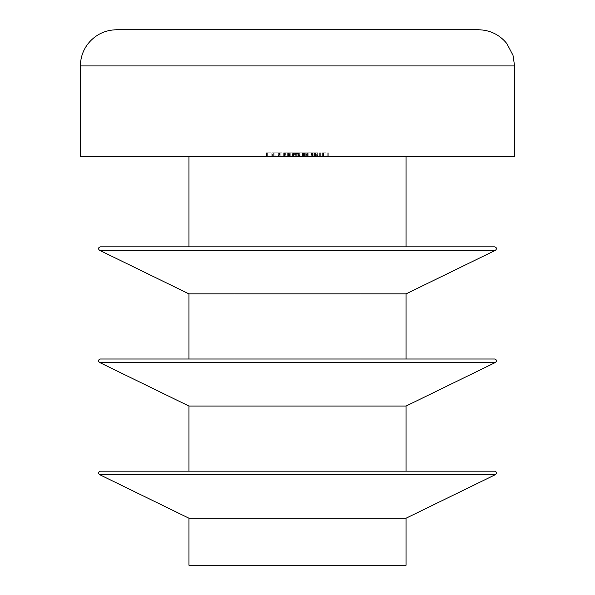 <?xml version="1.0" encoding="UTF-8"?>
<svg xmlns="http://www.w3.org/2000/svg" width="595" height="595" viewBox="0 0 595 595"><rect width="100%" height="100%" fill="white"/><g stroke="black" fill="none" stroke-linecap="round" stroke-linejoin="round"><path stroke-width="0.45" stroke-dasharray="2.98 2.23" d="M281.971 156.388L281.115 156.388L281.971 156.388L281.971 152.774L281.971 156.388M287.34 152.774L283.696 152.774L290.196 152.774L290.196 156.388L291.059 156.388L283.696 156.388L290.196 156.388L287.378 156.388L290.196 156.388L290.196 152.774L291.059 152.774L291.059 156.388L291.059 152.774L290.196 152.774L290.196 156.388L290.196 152.774L287.34 152.774L287.34 156.388M80.407 156.388L514.593 156.388M308.82 152.774L305.168 152.774L311.676 152.774L311.676 156.388L312.539 156.388L305.168 156.388L311.676 156.388L308.857 156.388L311.676 156.388L311.676 152.774L312.539 152.774L312.539 156.388L312.539 152.774L311.676 152.774L311.676 156.388L311.676 152.774L308.82 152.774L308.82 156.388M318.02 152.774L314.502 152.774L315.357 152.774L315.357 156.388L314.502 156.388L320.638 156.388L315.357 156.388L315.357 152.774L315.357 156.388L315.357 152.774L318.02 152.774L318.02 156.388M326.12 152.774L322.602 152.774L323.457 152.774L323.457 156.388L322.602 156.388L328.738 156.388L323.457 156.388L323.457 152.774L323.457 156.388L323.457 152.774L326.12 152.774L326.12 156.388M280.193 156.388L278.72 156.388L281.056 156.388L280.193 156.388L280.193 152.774L280.193 156.388M294.852 152.774L303.45 152.774L293.023 152.774L293.878 152.774L293.878 156.388L293.023 156.388L303.45 156.388L293.878 156.388L293.878 152.774L293.878 156.388L293.878 152.774L294.852 152.774L294.852 156.388M273.261 156.388L279.516 156.388L273.261 156.388L273.261 152.774L275.812 152.774L275.812 156.388M292.13 156.388L306.432 156.388L288.434 156.388L292.13 156.388L292.13 152.774L294.079 152.774L294.079 156.388M316.644 156.388L311.125 156.388L316.644 156.388L316.644 152.774L314.569 152.774L314.569 156.388M306.708 156.388L305.235 156.388L307.563 156.388L306.708 156.388L306.708 152.774L306.708 156.388M303.026 156.388L299.345 156.388L303.026 156.388L303.026 152.774L303.026 156.388M297.031 156.388L292.591 156.388L298.482 156.388L292.71 156.388L297.031 156.388L297.031 152.774L292.591 152.774L292.591 156.388L292.591 152.774L298.482 152.774L298.482 156.388M289.661 156.388L285.228 156.388L291.119 156.388L285.347 156.388L289.661 156.388L289.661 152.774L285.228 152.774L285.228 156.388L285.228 152.774L291.119 152.774L291.119 156.388M267.371 156.388L271.171 156.388L267.371 156.388L271.171 156.388L267.371 156.388L267.371 152.774L267.371 156.388L267.371 152.774L271.171 152.774L271.171 156.388L271.171 152.774L267.371 152.774L267.371 156.388M188.95 471.173L406.05 471.173L188.95 471.173M406.05 406.05L188.95 406.05M188.95 359.008L406.05 359.008L188.95 359.008M406.05 293.885L188.95 293.885M297.5 246.843L406.05 246.843L297.5 246.843M478.41 29.75L116.59 29.75M100.302 246.843L494.698 246.843M100.302 359.008L494.698 359.008M100.302 471.173L494.698 471.173M406.05 518.215L188.95 518.215M188.95 565.25L406.05 565.25M305.168 152.774L305.168 156.388M308.842 152.774L308.842 156.388L306.031 156.388L308.85 156.388L308.857 152.774L311.676 152.774L306.031 152.774L308.85 152.774L308.85 156.388M311.676 152.774L311.676 156.388M306.031 152.774L306.031 156.388M314.502 152.774L314.502 156.388L314.502 152.774M320.638 152.774L320.638 156.388M319.775 152.774L319.775 156.388L319.775 152.774M319.671 152.774L319.671 156.388M317.871 152.774L317.871 156.388M315.491 152.774L315.491 156.388M322.602 152.774L322.602 156.388L322.602 152.774M328.738 152.774L328.738 156.388M327.875 152.774L327.875 156.388L327.875 152.774M327.778 152.774L327.778 156.388M325.971 152.774L325.971 156.388M323.591 152.774L323.591 156.388M278.72 152.774L281.056 152.774L278.72 152.774L278.72 156.388M279.286 152.774L279.286 156.388M281.056 152.774L281.056 156.388L281.056 152.774M293.023 152.774L293.023 156.388L293.023 152.774M296.295 152.774L296.295 156.388M298.519 152.774L298.519 156.388M301.085 152.774L301.085 156.388M303.45 152.774L303.45 156.388M302.595 152.774L302.595 156.388L302.595 152.774M300.936 152.774L300.936 156.388M298.668 152.774L298.668 156.388M297.805 152.774L297.805 156.388L297.805 152.774M296.139 152.774L296.139 156.388M283.696 152.774L283.696 156.388M287.37 152.774L287.37 156.388L284.551 156.388L287.37 156.388L287.378 152.774L290.196 152.774L284.551 152.774L287.37 152.774L287.37 156.388M290.196 152.774L290.196 156.388M284.551 152.774L284.551 156.388M281.115 152.774L281.115 156.388L281.115 152.774L281.971 152.774L281.115 152.774M275.812 152.774L278.386 152.774L278.386 156.388M278.386 152.774L279.152 152.774L279.152 156.388M279.152 152.774L275.916 152.774L275.916 156.388L275.939 152.774L272.398 152.774L272.398 156.388M272.398 152.774L273.209 152.774L273.209 156.388M273.209 152.774L278.757 152.774L278.757 156.388M278.757 152.774L279.516 152.774L279.516 156.388M279.516 152.774L273.261 152.774M273.35 152.774L278.661 152.774L273.35 152.774L273.35 156.388L278.661 156.388L273.35 156.388M278.661 152.774L278.661 156.388M274.183 152.774L274.183 156.388M275.983 152.774L275.983 156.388M294.079 152.774L296.273 152.774L296.273 156.388L296.273 152.774L306.432 152.774L306.12 156.388M306.12 152.774L305.242 152.774L305.242 156.388L305.235 152.774L302.446 152.774L302.446 156.388M302.446 152.774L296.898 152.774L296.898 156.388L296.898 152.774L298.593 152.774L298.593 156.388L298.593 152.774L302.825 152.774L302.825 156.388M302.825 152.774L304.61 152.774L304.61 156.388L304.61 152.774L292.011 152.774L292.011 156.388M292.011 152.774L290.248 152.774L290.248 156.388L290.248 152.774L292.725 152.774L292.725 156.388L292.725 152.774L293.134 152.774L293.134 156.388M293.134 152.774L294.391 152.774L294.391 156.388M294.391 152.774L296.526 152.774L296.526 156.388M296.526 152.774L299.501 152.774L299.501 156.388M299.501 152.774L302.23 152.774L302.23 156.388L302.23 152.774L299.062 152.774L299.062 156.388M299.062 152.774L297.433 152.774L297.433 156.388M297.433 152.774L296.243 152.774L296.243 156.388M296.243 152.774L295.484 152.774L295.484 156.388M295.484 152.774L295.239 156.388L295.239 152.774L302.23 152.774L302.23 156.388L302.23 152.774L295.239 152.774L295.239 156.388L295.239 152.774L288.434 152.774L288.434 156.388L288.434 152.774L289.467 152.774L289.467 156.388M289.467 152.774L292.13 152.774M314.569 152.774L312.353 152.774L312.353 156.388M312.353 152.774L311.49 152.774L311.49 156.388M311.49 152.774L314.614 152.774L314.614 156.388M314.614 152.774L317.507 152.774L317.507 156.388M317.507 152.774L313.171 152.774L313.171 156.388M313.171 152.774L317.626 152.774L317.626 156.388L317.626 152.774L311.125 152.774L311.125 156.388M311.125 152.774L314.837 152.774L314.837 156.388M314.837 152.774L316.644 152.774M305.793 152.774L307.563 152.774L305.235 152.774L305.793 152.774L305.793 156.388M307.563 152.774L307.563 156.388L307.563 152.774M299.345 152.774L299.345 156.388L299.345 152.774L303.026 152.774L299.345 152.774M298.482 152.774L293.447 152.774L293.447 156.388M293.447 152.774L292.71 152.774L292.71 156.388M292.71 152.774L297.031 152.774M291.119 152.774L286.083 152.774L286.083 156.388M286.083 152.774L285.347 152.774L285.347 156.388M285.347 152.774L289.661 152.774M266.508 152.774L266.508 156.388L266.508 152.774L271.171 152.774L271.171 156.388L271.171 152.774L266.508 152.774M80.407 65.933L514.593 65.933M99.514 250.279L495.486 250.279M99.514 362.444L495.486 362.444M99.514 474.609L495.486 474.609M315.357 152.774L315.357 156.388M323.457 152.774L323.457 156.388M293.878 152.774L293.878 156.388M295.239 152.774L295.239 156.388M315.566 152.774L315.566 156.388M235.084 156.388L235.084 565.25M359.916 156.388L359.916 565.25"/><path stroke-width="0.89" d="M406.05 471.173L406.05 406.05L188.95 406.05L188.95 471.173M406.05 359.008L406.05 293.885L188.95 293.885L188.95 359.008M514.593 65.933L514.593 156.388L80.407 156.388L80.407 65.933C80.481 57.596 83.069 50.129 88.172 43.532C95.542 34.599 105.01 30.003 116.59 29.75L478.41 29.75C489.99 30.003 499.458 34.599 506.828 43.532L512.994 55.29L514.593 65.933L80.407 65.933M188.95 293.885L99.514 250.279C97.989 248.747 98.257 247.602 100.302 246.843L494.698 246.843C496.736 247.579 497.004 248.725 495.486 250.279L99.514 250.279M406.05 406.05L495.486 362.444C497.004 360.89 496.736 359.744 494.698 359.008L100.302 359.008C98.257 359.767 97.989 360.912 99.514 362.444L188.95 406.05M495.486 474.609C497.004 473.055 496.736 471.909 494.698 471.173L100.302 471.173C98.257 471.932 97.989 473.077 99.514 474.609L188.95 518.215L406.05 518.215L495.486 474.609L99.514 474.609M406.05 518.215L406.05 565.25L188.95 565.25L188.95 518.215M495.486 362.444L99.514 362.444M188.95 156.388L188.95 246.843M406.05 156.388L406.05 246.843M406.05 293.885L495.486 250.279"/></g></svg>
